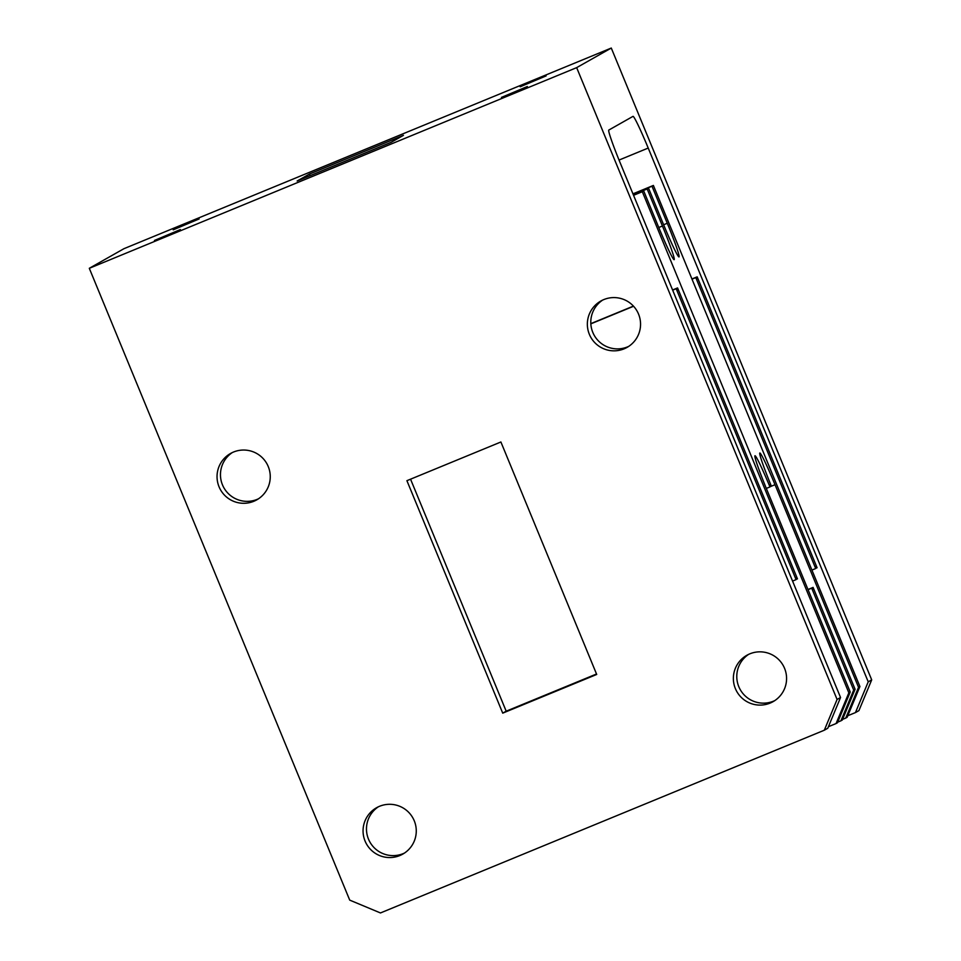 <?xml version="1.0" encoding="UTF-8"?>
<svg xmlns="http://www.w3.org/2000/svg" width="961" height="961" viewBox="0 0 961 961"><rect width="100%" height="100%" fill="white"/><g stroke="black" fill="none" stroke-linecap="round" stroke-linejoin="round"><path stroke-width="1.44" d="M749.82 653.84A26.632 26.596 -119.5 0 0 736.054 690.106A26.632 26.596 -119.5 0 0 773.088 701.65A26.632 26.596 -119.5 0 0 783.888 666.826A26.632 26.596 -119.5 0 0 749.82 653.84M748.619 654.369A26.632 26.596 -119.5 0 0 773.581 701.134A26.632 26.596 -119.5 0 0 774.782 700.605M603.808 299.58A26.632 26.596 -119.5 0 0 590.042 335.845A26.632 26.596 -119.5 0 0 627.077 347.389A26.632 26.596 -119.5 0 0 637.864 312.577A26.632 26.596 -119.5 0 0 603.808 299.58M602.595 300.12A26.632 26.596 -119.5 0 0 627.569 346.873A26.632 26.596 -119.5 0 0 628.77 346.344M546.124 75.895L520.201 86.778L546.124 75.895M527.373 86.514L501.438 97.409L527.373 86.514M769.929 486.722L771.359 486.146A56.555 3.159 67.6 0 0 770.001 484.861A56.555 3.159 67.6 0 0 769.977 484.873A56.555 3.159 67.6 0 0 769.965 486.927A35.353 1.97 67.6 0 0 754.998 455.742A35.353 1.97 67.6 0 0 766.722 489.401L850.233 692.028L837.463 722.768L836.07 723.549L848.851 692.809L642.308 191.707L643.702 190.927L658.958 227.961A35.353 1.97 67.6 0 0 674.154 259.662A35.353 1.97 67.6 0 0 662.429 226.003L647.161 188.957L648.543 188.176L663.811 225.21A35.353 1.97 67.6 0 0 678.995 256.923A35.353 1.97 67.6 0 0 667.27 223.252L652.002 186.218L653.384 185.437L859.927 686.538L847.146 717.278L845.764 718.059L858.545 687.319L775.022 484.704A35.353 1.97 67.6 0 0 759.839 452.991A35.353 1.97 67.6 0 0 771.359 486.146M807.985 589.501L813.09 587.399L855.086 689.277L842.304 720.029L840.923 720.81L853.692 690.058L855.086 689.277M853.692 690.058L811.709 588.18A56.555 3.159 67.6 0 0 813.066 589.465A56.555 3.159 67.6 0 0 813.09 587.399M691.944 278.978L697.169 276.828A56.555 3.159 67.6 0 1 697.169 278.882A56.555 3.159 67.6 0 0 697.169 278.882A56.555 3.159 67.6 0 1 695.788 277.609L815.697 568.528A56.555 3.159 67.6 0 1 815.697 566.473A56.555 3.159 67.6 0 0 815.697 566.473A56.555 3.159 67.6 0 1 817.078 567.735L697.169 276.828M590.847 323.629L633.431 306.103M672.58 289.982L677.565 287.928A56.555 3.159 67.6 0 1 677.553 289.982A56.555 3.159 67.6 0 0 677.553 289.982A56.555 3.159 67.6 0 1 676.184 288.72L796.08 579.627A56.555 3.159 67.6 0 1 796.092 577.573A56.555 3.159 67.6 0 1 796.116 577.561A56.555 3.159 67.6 0 1 797.462 578.846L677.565 287.928M796.044 579.423L797.462 578.846M815.661 568.323L817.078 567.735M154.457 240.454L180.38 229.559L154.457 240.454M173.208 229.835L199.143 218.94L173.208 229.835M399.812 855.554A26.632 26.596 -119.5 0 0 413.578 819.289A26.632 26.596 -119.5 0 0 376.544 807.745A26.632 26.596 -119.5 0 0 365.745 842.557A26.632 26.596 -119.5 0 0 399.812 855.554M378.31 806.832A26.632 26.596 -119.5 0 0 403.272 853.596A26.632 26.596 -119.5 0 0 404.485 853.056M253.8 501.294A26.632 26.596 -119.5 0 0 267.566 465.028A26.632 26.596 -119.5 0 0 230.532 453.484A26.632 26.596 -119.5 0 0 219.733 488.308A26.632 26.596 -119.5 0 0 253.8 501.294M232.298 452.571A26.632 26.596 -119.5 0 0 257.26 499.336A26.632 26.596 -119.5 0 0 258.461 498.807M868.227 681.829L871.699 679.871L858.918 710.623L855.458 712.582L868.227 681.829L648.219 148.054A35.353 1.97 67.6 0 0 633.035 116.341A35.353 1.97 67.6 0 0 633.023 116.353L608.793 130.071A35.353 1.97 67.6 0 0 620.542 163.73L840.551 697.506L827.769 728.258L824.31 730.216L837.079 699.464L840.551 697.506M824.31 730.216L380.46 912.95L349.72 900.121L89.301 268.299L123.921 248.707L611.28 48.05L576.66 67.642L837.079 699.464M871.699 679.871L611.28 48.05M89.301 268.299L576.66 67.642M500.897 441.988L406.911 480.68L502.723 713.146L596.709 674.454L500.897 441.988M403.44 135.345L309.454 174.037L297.141 181.004L391.127 142.312L403.44 135.345M847.794 715.729L855.458 712.582M842.569 719.381L845.764 718.059M837.728 722.119L840.923 720.81M828.406 726.708L836.07 723.549M410.551 479.179L506.183 711.188L596.529 673.997M506.183 711.188L502.723 713.146M310.115 175.659L309.454 174.037M858.545 687.319L859.927 686.538M848.851 692.809L850.233 692.028M811.925 570.077L815.697 568.528M792.561 581.081L796.08 579.627M590.859 323.845L633.575 306.259M672.652 290.174L676.184 288.72M692.016 279.171L695.788 277.609M808.057 589.682L811.709 588.18M766.325 488.428L769.965 486.927M632.951 193.846L653.384 185.437M633.023 194.026L652.002 186.218M633.215 194.482L648.543 188.176M633.287 194.675L647.161 188.957M633.479 195.131L643.702 190.927M633.551 195.311L642.308 191.707M663.619 224.754L667.27 223.252M658.778 227.505L662.429 226.003M619.04 160.067L648.219 148.054M769.941 486.795L775.022 484.704"/></g></svg>
